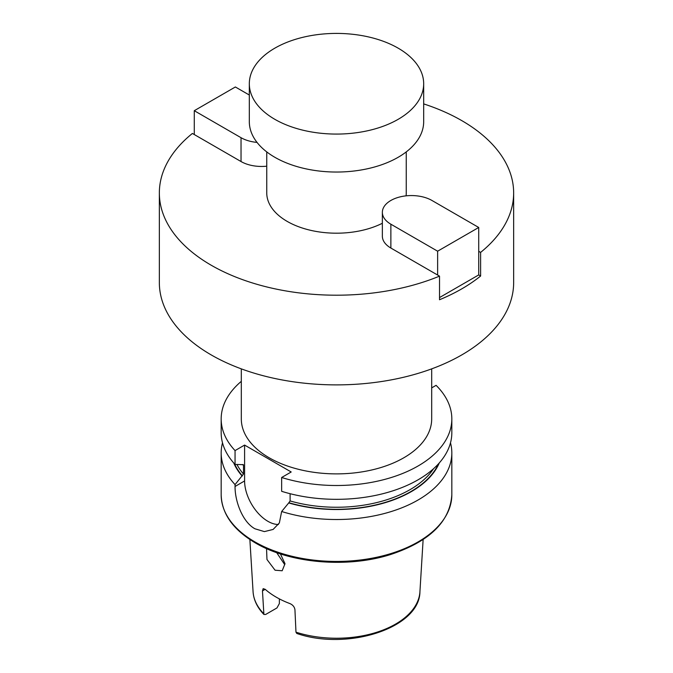 <?xml version="1.0" encoding="UTF-8"?>
<svg xmlns="http://www.w3.org/2000/svg" width="673" height="673" viewBox="0 0 673 673"><rect width="100%" height="100%" fill="white"/><g stroke="black" fill="none" stroke-linecap="round" stroke-linejoin="round"><path stroke-width="1.01" d="M398.147 48.153A87.179 50.332 180 0 1 423.679 83.738A87.179 50.332 180 0 1 369.864 130.242A87.179 50.332 180 0 1 274.853 119.331A87.179 50.332 180 0 1 249.321 83.738A87.179 50.332 180 0 1 303.136 37.242A87.179 50.332 180 0 1 398.147 48.153M423.679 83.738L423.679 121.704A87.179 50.332 180 0 1 369.864 168.208A87.179 50.332 180 0 1 274.853 157.297A87.179 50.332 180 0 1 249.321 121.704L249.321 83.738M284.721 564.655L276.662 552.617M266.542 548.596L266.971 559.499L275.072 570.224L282.18 570.763L285.007 563.713L280.397 553.887M423.132 539.51L419.927 591.744A83.477 48.195 180 0 1 295.977 632.174L294.934 609.637C294.463 606.869 292.789 604.85 289.903 603.58A85.168 49.171 180 0 1 276.275 597.187A85.168 49.171 180 0 1 265.204 589.321L262.47 590.894L263.892 614.449L265.675 614.457L276.956 607.938L279.362 603.563L279.362 598.877M406.248 151.905L406.248 192.932A69.748 40.271 180 0 1 406.063 195.851M382.357 223.268A69.748 40.271 180 0 1 287.186 221.4A69.748 40.271 180 0 1 266.752 192.932L266.752 151.905M423.679 103.894A177.15 102.271 180 0 1 461.762 120.61A177.15 102.271 180 0 1 513.65 192.932A177.15 102.271 180 0 1 480.615 252.4L478.722 251.315L478.722 227.474L431.965 200.478A29.057 16.775 0 0 0 400.292 196.836A29.057 16.775 0 0 0 382.357 212.34L382.357 236.181A29.057 16.775 0 0 0 390.87 248.043L439.519 276.132A177.15 102.271 180 0 1 211.238 265.246A177.15 102.271 180 0 1 159.35 192.932A177.15 102.271 180 0 1 192.385 133.456L241.035 161.537A29.057 16.775 0 0 0 266.752 166.189M513.65 192.932L513.65 282.61A177.15 102.271 180 0 1 404.288 377.099A177.15 102.271 180 0 1 211.238 354.932A177.15 102.271 180 0 1 159.35 282.61L159.35 192.932M439.519 276.132L439.519 299.746A177.15 102.271 180 0 0 480.615 276.023L480.615 252.4M431.687 368.863L431.687 418.926A95.187 54.959 180 0 1 372.926 469.704A95.187 54.959 180 0 1 269.192 457.783A95.187 54.959 180 0 1 241.313 418.926L241.313 368.863M450.498 442.842A115.327 66.585 180 0 1 451.827 452.937A115.327 66.585 180 0 1 281.651 511.505L279.354 522.963L273.112 529.441L264.388 531.603L254.949 528.785C242.305 521.886 234.877 500.788 235.054 486.461L235.054 484.602A115.327 66.585 180 0 1 221.173 452.937A115.327 66.585 180 0 1 222.502 442.842M235.054 484.602L243.5 474.036L243.5 465.22L242.415 464.648L235.054 464.412A115.327 66.585 180 0 1 221.173 432.739L221.173 418.926A115.327 66.585 180 0 1 241.313 381.339M451.827 432.739A115.327 66.585 180 0 1 281.651 491.315L281.651 477.494A115.327 66.585 180 0 0 451.827 418.926L451.827 432.739M235.054 464.412L235.054 450.59A115.327 66.585 180 0 1 221.173 418.926M431.687 387.884L436.087 385.343A115.327 66.585 180 0 1 451.827 418.926M235.054 450.59L244.593 445.08L291.199 471.983L281.651 477.494M242.112 476.038A105.796 61.083 180 0 1 233.733 462.957M439.267 462.957A105.796 61.083 180 0 1 288.709 502.941L281.651 511.505M290.105 493.704L290.105 500.939L288.709 502.941M242.894 464.496A103.928 60.006 180 0 0 243.5 465.22L243.332 464.673M295.977 632.174L296.776 633.453C347.453 651.027 419.716 628.111 419.927 591.744M262.47 590.894L263.16 588.639L265.204 589.321M244.593 445.08L244.593 480.951A32.952 19.021 -120 0 0 278.429 524.486M478.722 251.315L478.722 274.929L439.519 297.567M480.615 276.023L478.722 274.929M257.036 142.407A29.057 16.775 180 0 1 241.035 137.704L194.278 110.7L194.278 134.541M194.278 110.7L235.373 86.977L249.321 95.028M382.357 212.34A29.057 16.775 0 0 0 390.87 224.202L437.627 251.197L437.627 275.038M478.722 227.474L437.627 251.197M451.827 452.937L451.827 494.857A115.327 66.585 180 0 1 380.632 556.369A115.327 66.585 180 0 1 254.949 541.933A115.327 66.585 180 0 1 221.173 494.857L221.173 452.937M242.415 475.861A105.392 60.848 180 0 1 234.549 463.874M438.451 463.874A105.392 60.848 180 0 1 289.011 502.765M243.5 474.036A103.928 60.006 180 0 1 236.972 464.53M433.555 468.711A103.928 60.006 180 0 1 290.105 500.939M263.513 613.431A83.477 48.195 180 0 1 253.073 591.744L249.868 539.51M235.054 486.461L244.593 480.951M241.035 137.704L241.035 161.537M390.87 224.202L390.87 248.043M451.827 494.857C449.976 521.693 429.534 541.588 390.5 554.552C347.428 568.323 289.853 563.419 255.404 542.943C233.169 529.811 221.762 513.785 221.173 494.857M263.892 614.449C257.271 607.517 253.662 599.946 253.073 591.744"/></g></svg>
